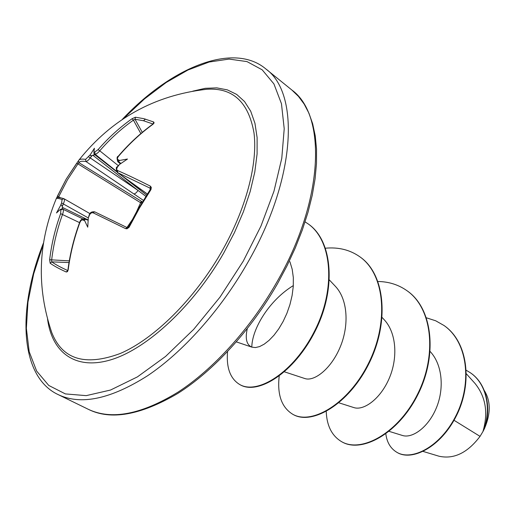 <?xml version="1.0" encoding="UTF-8"?>
<svg xmlns="http://www.w3.org/2000/svg" width="515" height="515" viewBox="0 0 515 515"><rect width="100%" height="100%" fill="white"/><g stroke="black" fill="none" stroke-linecap="round" stroke-linejoin="round"><path stroke-width="0.77" d="M116.319 171.109L95.024 154.172L94.786 152.002L98.108 149.62L99.749 150.805C97.799 153.058 96.221 154.178 95.024 154.172L94.045 154.004L94.239 154.983L92.191 155.453L90.234 157.905C88.413 160.255 86.996 161.459 85.986 161.523C81.956 160.905 79.619 161.292 78.969 162.695L77.965 163.867L76.767 163.139L66.197 179.162M98.108 149.62C108.401 137.756 119.712 127.463 132.033 118.746L135.445 117.233L143.981 118.695L153.715 122.004L153.097 123.896M78.634 160.474L78.93 160.088C111.845 118.83 154.455 95.224 206.753 89.269L204.545 89.494L206.753 89.269C232.793 87.479 248.539 102.034 253.998 132.922C257.899 163.603 246.028 209.116 221.463 252.06C194.322 299.402 154.114 338.973 120.298 353.483C85.187 366.5 62.334 359.509 51.738 332.51L51.011 330.411L51.738 332.51C36.449 287.357 37.975 242.713 56.309 198.571L66.19 179.162L78.48 160.732M153.715 122.004L154.114 122.924L152.936 124.282C140.486 133.34 129.014 144.007 118.514 156.29C117.246 157.957 117.117 159.116 118.135 159.766L119.725 160.442L127.475 159.038L119.461 164.472L117.665 166.802C116.48 168.566 116.442 169.815 117.562 170.529C127.044 174.675 137.949 179.864 150.264 186.089L151.307 187.363L150.998 189.507L139.514 207.951L129.091 227.257L127.005 228.802L125.576 228.621L127.211 227.636M125.576 228.621L92.945 212.727L91.367 212.862L89.211 214.967C89.945 212.515 91.786 211.472 94.734 211.852L127.102 227.578M89.481 215.103L88.31 217.864L87.743 227.179L84.627 220.594L82.11 219.834L80.874 220.729L79.928 222.39C74.205 237.911 70.291 253.695 68.186 269.738L67.471 271.624L66.3 272.017C59.47 268.965 54.088 266.03 50.161 263.223L49.646 259.74C51.5 244.084 55.163 228.718 60.628 213.641L60.854 209.953L60.075 209.618L56.502 212.959L60.493 205.62L61.581 202.962L62.096 199.498C58.646 198.365 56.714 198.056 56.309 198.571C56.438 197.091 58.955 197.136 63.854 198.693L62.096 199.498M423.169 451.449L438.986 456.213C453.863 459.496 467.549 452.878 480.038 436.372L482.909 431.615C488.394 412.921 485.78 396.878 475.062 383.508L466.41 373.858M454.03 420.285L480.038 436.372M389.128 431.358L402.466 435.484C412.129 438.645 427.946 427.798 436.141 408.427C444.368 389.237 442.655 364.897 430.25 351.61L430.173 351.507M338.922 402.814L353.869 407.584C363.596 410.906 380.205 399.183 389.063 378.718C398.018 358.311 396.653 332.825 384.042 319.558L382.149 317.517M304.854 378.538C314.053 381.802 330.842 369.223 339.997 347.509C349.241 325.976 348.069 299.402 335.149 286.082M247.29 328.66C245.018 338.696 246.55 344.857 251.887 347.142L255.427 347.567L259.579 346.595L264.195 344.168L269.081 340.344L273.999 335.214L278.744 328.873L283.128 321.476L286.913 313.307L289.964 304.5L292.114 295.456L293.28 286.353L293.325 277.54L292.185 269.236L289.9 261.672M251.803 347.11C252.067 328.602 269.397 300.136 293.331 285.593M484.564 428.338C490.847 413.494 490.763 400.908 484.319 390.57M426.478 317.826L435.696 320.787L444.001 325.493C468.045 342.192 472.12 383.418 456.258 415.109C440.583 447.046 411.524 461.401 396.698 452.215C390.525 448.423 386.907 442.314 385.832 433.888M466.307 370.311L470.079 372.577C487.608 384.087 491.587 411.453 482.993 431.473L482.909 431.615M444.175 325.615L444.355 325.744C468.399 342.443 472.48 383.662 456.618 415.341C440.949 447.271 411.891 461.607 397.059 452.421L396.698 452.215M470.247 372.693L470.414 372.802C486.933 383.714 491.613 408.794 484.525 428.461L482.993 431.473M326.227 411.511C326.819 425.802 331.898 435.832 341.477 441.6C361.099 453.297 397.87 433.604 417.401 394.522C437.19 355.614 432.677 308.472 406.959 290.692C398.507 284.731 388.851 281.666 377.984 281.493M279.201 376.092C277.122 394.554 281.557 407.236 292.501 414.124C311.363 425.467 348.282 404.204 368.489 363.384C388.954 322.738 385.265 274.334 359.708 256.695C349.904 249.846 338.503 247.013 325.519 248.191M227.546 351.616C226.227 367.704 230.231 378.641 239.552 384.428C257.307 395.147 293.679 372.77 314.729 330.746C336.224 288.509 332.13 240.177 307.918 223.735L305.08 221.875M341.477 441.6L341.87 441.819C361.498 453.522 398.269 433.842 417.794 394.767C437.576 355.878 433.057 308.743 407.339 290.962L407.146 290.827M292.501 414.124L292.919 414.363C311.794 425.705 348.713 404.462 368.914 363.654C389.372 323.021 385.677 274.63 360.114 256.991L359.908 256.843M239.552 384.428L240.009 384.686C257.777 395.404 294.142 373.047 315.186 331.042C336.681 288.818 332.574 240.492 308.363 224.051L308.137 223.896M143.312 200.322L85.986 161.523L85.606 159.373L90.37 154.609L94.412 148.236L93.904 151.854L94.786 152.002M126.973 227.514L132.123 219.944M136.411 212.071L141.239 201.339L141.387 202.936L140.421 202.601L77.965 163.867L67.459 179.786L58.684 196.762L57.358 196.254L66.19 179.162M64.259 198.887L89.964 213.635L64.201 198.848C64.787 199.479 64.517 201.101 63.403 203.728L62.199 206.676L62.785 208.717L62.173 208.852M84.627 220.594C84.415 219.416 85.072 219.12 86.604 219.712L88.162 220.227M120.967 163.435L117.826 161.742C116.731 158.414 116.866 156.586 118.244 156.257L118.514 156.29M135.445 117.233L135.039 119.268L133.417 120.143C121.186 128.802 109.965 139.024 99.749 150.805L118.231 165.592M146.582 195.108L124.682 177.765M88.606 156.824L138.02 190.434L145.809 196.312M60.075 209.618L61.948 208.755L62.869 209.154C63.654 209.85 63.545 211.594 62.547 214.375C57.114 229.342 53.476 244.599 51.629 260.146L51.751 261.865L50.161 263.223M150.818 189.803L150.155 189.629L150.116 188.175L117.362 172.512C115.946 169.023 115.939 167.098 117.349 166.744L117.665 166.802M92.764 155.202L138.02 190.434C136.417 192.829 135.001 193.975 133.771 193.872M140.73 189.288L139.365 189.443L120.954 175.087M132.033 118.746L133.417 120.143L140.846 133.585M94.045 154.004L93.904 151.854M90.37 154.609C89.983 155.794 90.595 156.071 92.191 155.453M152.936 124.282L152.652 124.276C140.215 133.314 128.744 143.975 118.244 156.257M142.359 201.886L78.969 162.695L78.338 161.041L78.93 160.088C79.896 159.09 82.123 158.852 85.606 159.373M118.135 159.766L118.186 161.955L120.446 163.796M119.725 160.442C118.502 161.021 118.579 161.781 119.956 162.708M117.349 166.744L119.461 164.472M117.562 170.529L117.69 172.692L147.316 193.962M88.31 217.942L61.581 202.962M150.264 186.089L150.393 188.406M62.199 206.676C61.98 204.925 61.414 204.577 60.493 205.62M129.259 226.948L128.686 226.632L135.87 213.043L150.155 189.636M61.948 208.755L62.714 209.084M62.894 209.161L82.748 218.862L62.772 209.109L60.854 209.953M79.567 222.635L60.628 213.641M92.945 212.727L94.734 211.852L127.16 227.604L128.686 226.632M69.3 260.867L49.646 259.74M88.31 217.864L89.211 214.967M67.684 270.555L66.3 272.017M67.98 270.587L67.562 270.716L68.186 269.738M83.05 219.873L84.891 218.933L86.526 219.68M67.98 269.564C70.079 253.547 73.993 237.782 79.703 222.274L79.928 222.39M152.994 123.993L143.511 120.748L135.039 119.268L142.275 132.381M192.81 91.155L205.176 88.323L216.77 87.865L227.36 89.874L236.694 94.432L244.548 101.545L250.696 111.189L254.944 123.259L257.114 137.595L257.088 153.959L254.79 172.042L250.206 191.464L243.395 211.781L234.48 232.523L223.645 253.174C193.511 305.826 147.651 348.327 111.671 359.554C75.576 370.806 51.97 352.672 47.56 319.068M123.336 118.727L144.496 98.912L166.223 82.477L187.969 70.001L209.135 62.032L229.046 59.083L246.981 61.588L262.193 69.828L273.922 83.913L281.46 103.708L284.216 128.763L281.776 158.298L273.974 191.2L260.976 226.034L243.247 261.182L220.034 297.091L193.653 329.413L165.592 356.431L137.408 376.89L110.538 390.035L86.217 395.636L65.405 393.917L48.758 385.452L36.642 371.064L29.194 351.706L26.368 328.383L27.965 302.105L33.694 273.826L43.215 244.451M291.87 90.028L298.455 96.376L304.178 104.107L308.955 113.255L312.676 123.819L315.232 135.76L316.532 148.996L316.493 163.416L315.077 178.885L312.245 195.249L307.996 212.315L302.35 229.89L295.359 247.747L287.093 265.676L277.649 283.443C251.088 330.089 213.403 371.025 177.566 393.576C140.46 415.238 110.725 420.491 88.374 409.335C111.498 420.279 141.425 414.517 178.151 392.05C213.551 369.062 250.406 328.519 276.581 282.568C324.366 199.891 326.684 115.032 291.87 90.028L265.946 69.036C300.026 93.331 296.267 178.924 247.264 263.384C220.414 310.307 183.05 351.957 147.522 375.783C110.699 399.093 80.99 405.402 58.395 394.709C20.484 377.328 16.268 311.234 43.408 243.151M94.103 154.152L116.596 171.688M58.684 196.762L60.455 197.741M62.244 207.32L88.174 219.969M69.01 262.56L51.751 261.865C55.639 264.626 60.963 267.504 67.71 270.504M120.935 163.403L120.478 163.023M145.455 119.1L143.479 120.742M88.374 409.335L58.395 394.709M304.854 378.544L284.473 371.836M335.156 286.076L329.388 279.986M251.887 347.149L236.359 341.889M444.001 325.493L444.355 325.744M470.079 372.577L470.414 372.802M407.339 290.962L406.959 290.692M360.114 256.991L359.708 256.695M308.363 224.051L307.918 223.735M122.235 119.461C172.493 66.1 234.183 42.011 265.946 69.036M120.388 163.834L117.813 161.736M147.296 194.001L117.356 172.506M153.277 124.012L153.296 123.613L152.652 124.276M86.604 219.712L84.891 218.933C82.284 218.482 80.552 219.596 79.703 222.274"/></g></svg>
